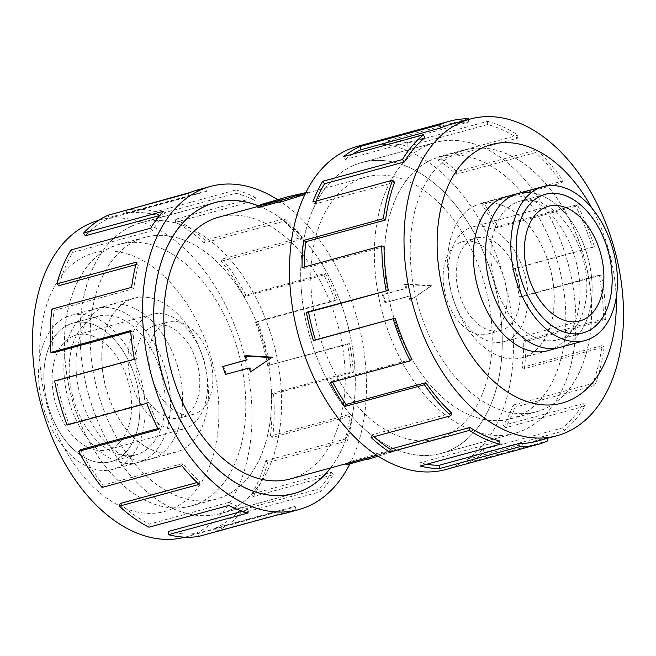 <?xml version="1.0" encoding="UTF-8"?>
<svg xmlns="http://www.w3.org/2000/svg" width="656" height="656" viewBox="0 0 656 656"><rect width="100%" height="100%" fill="white"/><g stroke="black" fill="none" stroke-linecap="round" stroke-linejoin="round"><path stroke-width="0.49" stroke-dasharray="3.28 2.46" d="M426.482 145.714A150.7 95.981 74.7 0 0 384.646 320.341A150.7 95.981 74.7 0 0 514.804 433.272A150.7 95.981 74.7 0 0 523.824 430.033A150.7 95.981 74.7 0 0 565.661 255.405A150.7 95.981 74.7 0 0 435.502 142.483A150.7 95.981 74.7 0 0 426.482 145.714M450.164 450.123A150.7 95.981 -105.3 0 1 441.144 453.362A150.7 95.981 -105.3 0 1 310.977 340.431A150.7 95.981 -105.3 0 1 352.813 165.812A150.7 95.981 -105.3 0 1 361.833 162.573A150.7 95.981 -105.3 0 1 492 275.504A150.7 95.981 -105.3 0 1 450.164 450.123M132.192 225.984A150.7 95.981 -105.3 0 1 141.204 222.745A150.7 95.981 -105.3 0 1 271.371 335.675A150.7 95.981 -105.3 0 1 229.534 510.294A150.7 95.981 -105.3 0 1 220.514 513.533A150.7 95.981 -105.3 0 1 90.356 400.603A150.7 95.981 -105.3 0 1 132.192 225.984M330.517 467.966A150.7 95.981 74.7 0 0 346.999 322.334A150.7 95.981 74.7 0 0 258.472 205.894M290.231 478.954A135.694 86.42 74.7 0 0 298.349 476.043A135.694 86.42 74.7 0 0 336.02 318.816A135.694 86.42 74.7 0 0 218.825 217.136M395.56 449.532L376.659 453.55A135.694 86.42 -105.3 0 1 374.264 454.838L350.534 461.307A135.694 86.42 -105.3 0 1 348.098 462.48A135.694 86.42 -105.3 0 1 345.614 463.521L369.353 457.043A135.694 86.42 -105.3 0 1 366.827 457.962L395.56 449.532L396.003 450.811L377.184 455.075L350.993 462.652L346.073 464.858M445.309 435.961A135.694 86.42 -105.3 0 1 437.191 438.872A135.694 86.42 -105.3 0 1 319.997 337.2A135.694 86.42 -105.3 0 1 357.668 179.974A135.694 86.42 -105.3 0 1 365.786 177.054A135.694 86.42 -105.3 0 1 482.98 278.734A135.694 86.42 -105.3 0 1 445.309 435.961M305.794 192.766L307.475 192.257L307.918 193.536L304.983 194.43M279.349 202.466A135.694 86.42 -105.3 0 1 281.744 201.179L279.153 201.884M258.013 207.649A135.694 86.42 -105.3 0 1 260.448 206.484A135.694 86.42 -105.3 0 1 262.933 205.443L286.664 198.965A135.694 86.42 -105.3 0 1 289.181 198.046L307.918 193.536M246.402 359.923L247.279 359.685A135.694 86.42 -105.3 0 1 246.041 355.667M251.469 371.517A135.694 86.42 -105.3 0 1 249.993 367.606L226.263 374.076A135.694 86.42 -105.3 0 1 223.548 366.155M129.388 299.972A79.704 50.766 -105.3 0 1 134.152 298.259A79.704 50.766 -105.3 0 1 202.999 357.987A79.704 50.766 -105.3 0 1 180.867 450.344A79.704 50.766 -105.3 0 1 176.103 452.058A79.704 50.766 -105.3 0 1 107.256 392.329A79.704 50.766 -105.3 0 1 129.388 299.972M142.918 460.692A79.704 50.766 74.7 0 0 165.05 368.336A79.704 50.766 74.7 0 0 96.202 308.607A79.704 50.766 74.7 0 0 91.438 310.321A79.704 50.766 74.7 0 0 69.306 402.677A79.704 50.766 74.7 0 0 138.154 462.406A79.704 50.766 74.7 0 0 142.918 460.692M224.664 496.075A135.628 86.379 74.7 0 0 262.318 338.922A135.628 86.379 74.7 0 0 145.173 237.292A135.628 86.379 74.7 0 0 137.063 240.203A135.628 86.379 74.7 0 0 99.409 397.356A135.628 86.379 74.7 0 0 216.546 498.986A135.628 86.379 74.7 0 0 224.664 496.075M111.323 247.222A135.628 86.379 -105.3 0 1 119.441 244.311A135.628 86.379 -105.3 0 1 236.578 345.942A135.628 86.379 -105.3 0 1 198.932 503.095A135.628 86.379 -105.3 0 1 190.814 506.006A135.628 86.379 -105.3 0 1 73.669 404.375A135.628 86.379 -105.3 0 1 111.323 247.222M165.402 322.99A47.863 30.479 -105.3 0 1 168.264 321.965A47.863 30.479 -105.3 0 1 209.608 357.832A47.863 30.479 -105.3 0 1 196.316 413.288A47.863 30.479 -105.3 0 1 193.454 414.313A47.863 30.479 -105.3 0 1 152.118 378.446A47.863 30.479 -105.3 0 1 165.402 322.99M152.348 326.549A47.863 30.479 -105.3 0 1 155.218 325.524A47.863 30.479 -105.3 0 1 196.554 361.39A47.863 30.479 -105.3 0 1 183.27 416.847A47.863 30.479 -105.3 0 1 180.4 417.872A47.863 30.479 -105.3 0 1 139.064 382.013A47.863 30.479 -105.3 0 1 152.348 326.549M68.675 324.687A71.791 45.723 -105.3 0 1 72.972 323.146A71.791 45.723 -105.3 0 1 134.98 376.946A71.791 45.723 -105.3 0 1 115.046 460.135A71.791 45.723 -105.3 0 1 110.749 461.676A71.791 45.723 -105.3 0 1 48.741 407.876A71.791 45.723 -105.3 0 1 68.675 324.687A71.824 45.748 74.7 0 0 48.724 407.884A71.824 45.748 74.7 0 0 110.757 461.709A71.824 45.748 74.7 0 0 115.062 460.168A71.824 45.748 74.7 0 0 134.997 376.938A71.824 45.748 74.7 0 0 72.964 323.121A71.824 45.748 74.7 0 0 68.667 324.663M93.988 317.783A71.791 45.723 -105.3 0 1 98.285 316.241A71.791 45.723 -105.3 0 1 160.294 370.041A71.791 45.723 -105.3 0 1 140.368 453.23A71.791 45.723 -105.3 0 1 136.071 454.772A71.791 45.723 -105.3 0 1 74.062 400.972A71.791 45.723 -105.3 0 1 93.988 317.783M66.108 317.192A79.737 50.783 -105.3 0 1 70.881 315.487A79.737 50.783 -105.3 0 1 139.753 375.232A79.737 50.783 -105.3 0 1 117.613 467.63A79.737 50.783 -105.3 0 1 112.84 469.343A79.737 50.783 -105.3 0 1 43.977 409.59A79.737 50.783 -105.3 0 1 66.108 317.192M142.934 460.725A79.737 50.783 74.7 0 0 165.066 368.328A79.737 50.783 74.7 0 0 96.194 308.582A79.737 50.783 74.7 0 0 91.422 310.288A79.737 50.783 74.7 0 0 69.29 402.686A79.737 50.783 74.7 0 0 138.162 462.439A79.737 50.783 74.7 0 0 142.934 460.725M93.98 317.758A71.824 45.748 -105.3 0 1 98.277 316.217A71.824 45.748 -105.3 0 1 160.31 370.033A71.824 45.748 -105.3 0 1 140.376 453.263A71.824 45.748 -105.3 0 1 136.079 454.805A71.824 45.748 -105.3 0 1 74.038 400.98A71.824 45.748 -105.3 0 1 93.98 317.758M187.009 427.778A59.442 37.859 -105.3 0 1 183.45 429.049A59.442 37.859 -105.3 0 1 132.11 384.506A59.442 37.859 -105.3 0 1 148.609 315.626A59.442 37.859 -105.3 0 1 152.167 314.347A59.442 37.859 -105.3 0 1 203.508 358.889A59.442 37.859 -105.3 0 1 187.009 427.778M72.66 336.339A59.442 37.859 74.7 0 0 56.162 405.219A59.442 37.859 74.7 0 0 107.502 449.762A59.442 37.859 74.7 0 0 111.061 448.491A59.442 37.859 74.7 0 0 127.559 379.603A59.442 37.859 74.7 0 0 76.219 335.06A59.442 37.859 74.7 0 0 72.66 336.339M475.149 205.672A79.704 50.766 74.7 0 0 453.017 298.029A79.704 50.766 74.7 0 0 521.864 357.758A79.704 50.766 74.7 0 0 526.629 356.044A79.704 50.766 74.7 0 0 548.76 263.687A79.704 50.766 74.7 0 0 479.913 203.959A79.704 50.766 74.7 0 0 475.149 205.672M517.855 193.577A79.737 50.783 -105.3 0 1 586.726 253.331A79.737 50.783 -105.3 0 1 564.586 345.72A79.704 50.766 -105.3 0 1 559.814 347.401A79.704 50.766 -105.3 0 1 490.967 287.681A79.704 50.766 -105.3 0 1 513.099 195.316A79.704 50.766 -105.3 0 1 517.863 193.61A79.704 50.766 -105.3 0 1 586.71 253.331A79.704 50.766 -105.3 0 1 564.578 345.696A79.737 50.783 -105.3 0 1 559.822 347.434M518.953 415.814A135.628 86.379 -105.3 0 1 510.844 418.725A135.628 86.379 -105.3 0 1 393.698 317.094A135.628 86.379 -105.3 0 1 431.353 159.941A135.628 86.379 -105.3 0 1 439.463 157.03A135.628 86.379 -105.3 0 1 556.608 258.661A135.628 86.379 -105.3 0 1 518.953 415.814M457.084 152.922A135.628 86.379 74.7 0 0 419.438 310.075A135.628 86.379 74.7 0 0 536.575 411.706A135.628 86.379 74.7 0 0 544.693 408.795A135.628 86.379 74.7 0 0 582.339 251.642A135.628 86.379 74.7 0 0 465.202 150.011A135.628 86.379 74.7 0 0 457.084 152.922M459.692 242.728A47.863 30.479 74.7 0 0 446.408 298.185A47.863 30.479 74.7 0 0 487.744 334.052A47.863 30.479 74.7 0 0 490.614 333.027A47.863 30.479 74.7 0 0 503.898 277.562A47.863 30.479 74.7 0 0 462.562 241.703A47.863 30.479 74.7 0 0 459.692 242.728M472.746 239.169A47.863 30.479 74.7 0 0 459.462 294.626A47.863 30.479 74.7 0 0 500.799 330.493A47.863 30.479 74.7 0 0 503.66 329.468A47.863 30.479 74.7 0 0 516.953 274.003A47.863 30.479 74.7 0 0 475.616 238.136A47.863 30.479 74.7 0 0 472.746 239.169M515.649 202.786A71.791 45.723 74.7 0 0 495.723 285.975A71.791 45.723 74.7 0 0 557.731 339.767A71.791 45.723 74.7 0 0 562.02 338.225A71.791 45.723 74.7 0 0 581.954 255.036A71.791 45.723 74.7 0 0 519.946 201.244A71.791 45.723 74.7 0 0 515.649 202.786M515.641 202.753A71.824 45.748 74.7 0 0 495.698 285.983A71.824 45.748 74.7 0 0 557.739 339.8A71.824 45.748 74.7 0 0 562.036 338.258A71.824 45.748 74.7 0 0 581.97 255.036A71.824 45.748 74.7 0 0 519.937 201.212A71.824 45.748 74.7 0 0 515.641 202.753M507.408 340.39A59.442 37.859 74.7 0 0 523.906 271.51A59.442 37.859 74.7 0 0 472.566 226.968A59.442 37.859 74.7 0 0 469.007 228.239A59.442 37.859 74.7 0 0 452.509 297.119A59.442 37.859 74.7 0 0 503.849 341.669A59.442 37.859 74.7 0 0 507.408 340.39M111.258 247.173A135.694 86.42 -105.3 0 1 119.376 244.262A135.694 86.42 -105.3 0 1 236.57 345.942A135.694 86.42 -105.3 0 1 198.899 503.168A135.694 86.42 -105.3 0 1 190.781 506.079A135.694 86.42 -105.3 0 1 73.587 404.399A135.694 86.42 -105.3 0 1 111.258 247.173M137.038 240.145A135.694 86.42 -105.3 0 1 145.156 237.234A135.694 86.42 -105.3 0 1 262.351 338.906A135.694 86.42 -105.3 0 1 224.688 496.133A135.694 86.42 -105.3 0 1 216.562 499.052A135.694 86.42 -105.3 0 1 99.368 397.372A135.694 86.42 -105.3 0 1 137.038 240.145M103.533 306.959A79.77 50.807 -105.3 0 1 108.306 305.245A79.77 50.807 -105.3 0 1 177.202 365.015A79.77 50.807 -105.3 0 1 155.062 457.453A79.77 50.807 -105.3 0 1 150.29 459.159A79.77 50.807 -105.3 0 1 81.385 399.389A79.77 50.807 -105.3 0 1 103.533 306.959M129.314 299.923A79.77 50.807 -105.3 0 1 134.086 298.209A79.77 50.807 -105.3 0 1 202.983 357.987A79.77 50.807 -105.3 0 1 180.843 450.418A79.77 50.807 -105.3 0 1 176.07 452.132A79.77 50.807 -105.3 0 1 107.174 392.354A79.77 50.807 -105.3 0 1 129.314 299.923M98.564 220.424A164.172 104.558 -105.3 0 1 99.048 220.285A164.172 104.558 -105.3 0 1 240.842 343.301A164.172 104.558 -105.3 0 1 195.267 533.533A164.172 104.558 -105.3 0 1 185.443 537.059A164.172 104.558 -105.3 0 1 184.959 537.182M172.577 508.621A134.013 85.354 -105.3 0 1 50.873 417.413A134.013 85.354 -105.3 0 1 86.018 255.791A134.013 85.354 -105.3 0 1 207.722 346.991A134.013 85.354 -105.3 0 1 172.577 508.621M286.082 513.082A167.518 106.69 74.7 0 0 296.102 509.482L216.357 531.237L215.275 528.072L295.028 506.325A164.172 104.558 -105.3 0 1 285.204 509.851A164.172 104.558 -105.3 0 1 277.537 511.459L278.259 514.73M258.546 205.861A150.765 96.022 -105.3 0 1 347.032 322.309A150.765 96.022 -105.3 0 1 330.608 467.941M132.168 225.918A150.765 96.022 -105.3 0 1 141.188 222.687A150.765 96.022 -105.3 0 1 271.412 335.659A150.765 96.022 -105.3 0 1 229.551 510.36A150.765 96.022 -105.3 0 1 220.531 513.591A150.765 96.022 -105.3 0 1 90.315 400.619A150.765 96.022 -105.3 0 1 132.168 225.918M168.338 531.458A164.172 104.558 74.7 0 0 197.784 533.213L277.537 511.459M242.466 511.237L248.091 509.704A164.172 104.558 -105.3 0 1 228.969 502.381L228.706 505.464M120.196 503.496A164.172 104.558 74.7 0 0 149.215 524.128L228.969 502.381M197.103 482.521L199.949 481.742A164.172 104.558 -105.3 0 1 182.991 463.407L181.786 465.694M80.385 449.729A164.172 104.558 74.7 0 0 103.238 485.161L182.991 463.407M157.965 428.573L160.138 427.974A164.172 104.558 -105.3 0 1 148.691 402.267L146.788 403.301M54.637 380.964L56.785 380.808A164.172 104.558 74.7 0 0 68.937 424.014L148.691 402.267M56.785 380.808L136.538 359.062A164.172 104.558 -105.3 0 1 132.881 331.059L130.651 330.64M130.724 331.649L132.881 331.059M51.873 309.107L54.079 310.386A164.172 104.558 74.7 0 0 53.128 352.813M54.079 310.386L133.832 288.632A164.172 104.558 -105.3 0 1 138.678 263.892L136.571 262.105M135.899 264.655L138.678 263.892M70.971 249.944L72.8 252.404A164.172 104.558 74.7 0 0 58.925 285.647M72.8 252.404L152.553 230.658A164.172 104.558 -105.3 0 1 164.943 214.077L163.369 211.273M159.638 215.521L164.943 214.077M108.15 215.193L109.232 218.358A164.172 104.558 74.7 0 0 85.19 235.824M457.109 152.848A135.694 86.42 74.7 0 0 419.446 310.075A135.694 86.42 74.7 0 0 536.641 411.755A135.694 86.42 74.7 0 0 544.759 408.844A135.694 86.42 74.7 0 0 582.43 251.609A135.694 86.42 74.7 0 0 465.235 149.937A135.694 86.42 74.7 0 0 457.109 152.848M431.328 159.875A135.694 86.42 74.7 0 0 393.657 317.11A135.694 86.42 74.7 0 0 510.86 418.782A135.694 86.42 74.7 0 0 518.978 415.871A135.694 86.42 74.7 0 0 556.649 258.644A135.694 86.42 74.7 0 0 439.446 156.964A135.694 86.42 74.7 0 0 431.328 159.875M549.654 350.173A79.77 50.807 74.7 0 0 552.483 349.058A79.77 50.807 74.7 0 0 575.082 258.152A79.77 50.807 74.7 0 0 507.703 196.382M475.174 205.599A79.77 50.807 74.7 0 0 453.025 298.029A79.77 50.807 74.7 0 0 521.922 357.807A79.77 50.807 74.7 0 0 526.702 356.093A79.77 50.807 74.7 0 0 548.842 263.655A79.77 50.807 74.7 0 0 479.946 203.885A79.77 50.807 74.7 0 0 475.174 205.599M616.181 297.644A134.013 85.354 74.7 0 0 591.696 207.862M445.563 469.581A167.518 106.69 74.7 0 0 455.592 465.99A167.518 106.69 74.7 0 0 502.094 271.879A167.518 106.69 74.7 0 0 357.413 146.354M468.236 118.761L388.483 140.515A167.518 106.69 -105.3 0 1 407.802 143.082L487.556 121.327A167.518 106.69 -105.3 0 1 518.068 135.193L438.315 156.948A167.518 106.69 -105.3 0 1 456.929 171.618L536.674 149.863A167.518 106.69 -105.3 0 1 563.086 180.859L483.333 202.614A167.518 106.69 -105.3 0 1 497.551 226.476L577.296 204.721A167.518 106.69 -105.3 0 1 594.369 246.713L514.616 268.468A167.518 106.69 -105.3 0 1 521.627 296.799L601.38 275.053A167.518 106.69 -105.3 0 1 605.734 319.718L525.981 341.473A167.518 106.69 -105.3 0 1 524.39 368.664L604.143 346.909A167.518 106.69 -105.3 0 1 594.918 385.408L515.165 407.163A167.518 106.69 -105.3 0 1 505.292 427.827L585.045 406.072A167.518 106.69 -105.3 0 1 564.07 430.779L484.317 452.525A167.518 106.69 -105.3 0 1 468.113 462.57L547.867 440.824M352.797 165.747A150.765 96.022 74.7 0 0 310.944 340.448A150.765 96.022 74.7 0 0 441.16 453.419A150.765 96.022 74.7 0 0 450.18 450.188A150.765 96.022 74.7 0 0 492.033 275.487A150.765 96.022 74.7 0 0 361.817 162.516A150.765 96.022 74.7 0 0 352.797 165.747M426.457 145.657A150.765 96.022 74.7 0 0 384.605 320.358A150.765 96.022 74.7 0 0 514.821 433.329A150.765 96.022 74.7 0 0 523.849 430.09A150.765 96.022 74.7 0 0 565.702 255.397A150.765 96.022 74.7 0 0 435.486 142.418A150.765 96.022 74.7 0 0 426.457 145.657M547.047 438.429L546.784 437.659L467.031 459.413A164.172 104.558 74.7 0 0 482.906 449.565L484.317 452.525M585.045 406.072L583.217 403.604A164.172 104.558 -105.3 0 1 562.659 427.819L482.906 449.565M583.217 403.604L503.464 425.359A164.172 104.558 74.7 0 0 513.14 405.105L515.165 407.163M604.143 346.909L601.937 345.63A164.172 104.558 -105.3 0 1 592.893 383.358L513.14 405.105M601.937 345.63L522.184 367.376A164.172 104.558 74.7 0 0 523.742 340.735L525.981 341.473M601.38 275.053L599.223 275.208A164.172 104.558 -105.3 0 1 603.495 318.98L523.742 340.735M599.223 275.208L519.47 296.955A164.172 104.558 74.7 0 0 512.607 269.19L514.616 268.468M577.296 204.721L575.632 206.287A164.172 104.558 -105.3 0 1 592.36 247.435L512.607 269.19M575.632 206.287L495.879 228.034A164.172 104.558 74.7 0 0 481.947 204.647L483.333 202.614M536.674 149.863L535.821 152.52A164.172 104.558 -105.3 0 1 561.7 182.901L481.947 204.647M535.821 152.52L456.068 174.275A164.172 104.558 74.7 0 0 437.831 159.9L438.315 156.948M487.556 121.327L487.679 124.558A164.172 104.558 -105.3 0 1 517.576 138.145L437.831 159.9M487.679 124.558L407.925 146.313A164.172 104.558 74.7 0 0 388.992 143.795L388.483 140.515M450.565 124.419A164.172 104.558 -105.3 0 1 468.745 122.049L388.992 143.795M468.745 122.049L468.359 119.564M407.925 146.313L407.802 143.082M517.576 138.145L518.068 135.193M456.068 174.275L456.929 171.618M561.7 182.901L563.086 180.859M495.879 228.034L497.551 226.476M592.36 247.435L594.369 246.713M519.47 296.955L521.627 296.799M603.495 318.98L605.734 319.718M522.184 367.376L524.39 368.664M592.893 383.358L594.918 385.408M503.464 425.359L505.292 427.827M562.659 427.819L564.07 430.779M467.031 459.413L468.113 462.57M499.847 441.037L420.094 462.792A164.172 104.558 74.7 0 0 426.794 464.227M420.094 462.792L420.217 466.022M546.784 437.659A164.172 104.558 -105.3 0 1 536.961 441.185M451.705 413.075L371.952 434.83A164.172 104.558 74.7 0 0 374.002 436.699M371.952 434.83L371.099 437.486M411.894 359.316L332.141 381.062A164.172 104.558 74.7 0 0 332.649 382.03M332.141 381.062L330.476 382.628M384.031 246.623L304.277 268.37L302.039 267.632M304.277 267.025A164.172 104.558 74.7 0 0 304.277 268.37M394.633 182.245L314.88 203.991L312.855 201.941M316.012 201.08A164.172 104.558 74.7 0 0 314.88 203.991M424.867 137.785L345.113 159.531L343.711 156.571M352.674 154.127A164.172 104.558 74.7 0 0 345.113 159.531M152.553 230.658L150.724 228.19M133.832 288.632L131.626 287.353M136.538 359.062L134.39 359.217M68.937 424.014L67.035 425.055M160.138 427.974L158.465 429.541M103.238 485.161L102.033 487.441M199.949 481.742L199.088 484.399M149.215 524.128L148.953 527.211M248.091 509.704L248.214 512.935M197.784 533.213L198.506 536.477M295.028 506.325L296.102 509.482M215.275 528.072A164.172 104.558 74.7 0 0 239.309 510.606L240.883 513.41L320.636 491.656A167.518 106.69 74.7 0 0 333.281 474.739L253.528 496.485L251.707 494.025L331.46 472.271A164.172 104.558 -105.3 0 1 319.062 488.851L320.636 491.656M239.309 510.606L319.062 488.851M331.46 472.271L333.281 474.739M216.357 531.237A167.518 106.69 74.7 0 0 240.883 513.41M251.707 494.025A164.172 104.558 74.7 0 0 265.573 460.783L267.681 462.57L347.434 440.816A167.518 106.69 74.7 0 0 352.379 415.576L272.625 437.322L270.42 436.043L350.173 414.289A164.172 104.558 -105.3 0 1 345.327 439.036L347.434 440.816M265.573 460.783L345.327 439.036M350.173 414.289L352.379 415.576M253.528 496.485A167.518 106.69 74.7 0 0 267.681 462.57M270.42 436.043A164.172 104.558 74.7 0 0 271.379 393.616L273.601 394.035L353.354 372.288A167.518 106.69 74.7 0 0 349.615 343.711L267.714 365.622L347.467 343.867A164.172 104.558 -105.3 0 1 351.124 371.87L353.354 372.288M271.379 393.616L351.124 371.87M347.467 343.867L349.615 343.711M272.625 437.322A167.518 106.69 74.7 0 0 273.601 394.035M267.714 365.622A164.172 104.558 74.7 0 0 255.561 322.416L257.464 321.374L337.217 299.628A167.518 106.69 74.7 0 0 325.54 273.388L245.787 295.143L244.114 296.701L323.867 274.946A164.172 104.558 -105.3 0 1 335.314 300.661L337.217 299.628M255.561 322.416L335.314 300.661M323.867 274.946L325.54 273.388M269.862 365.466A167.518 106.69 74.7 0 0 257.464 321.374M244.114 296.701A164.172 104.558 74.7 0 0 221.269 261.268L222.474 258.989L302.227 237.234A167.518 106.69 74.7 0 0 284.917 218.53L205.164 240.276L204.303 242.933L284.056 221.187A164.172 104.558 -105.3 0 1 301.022 239.522L302.227 237.234M221.269 261.268L301.022 239.522M284.056 221.187L284.917 218.53M245.787 295.143A167.518 106.69 74.7 0 0 222.474 258.989M204.303 242.933A164.172 104.558 74.7 0 0 175.283 222.302L175.554 219.219L255.299 197.464A167.518 106.69 74.7 0 0 235.791 189.994L156.046 211.749L156.169 214.971L235.922 193.225A164.172 104.558 -105.3 0 1 255.036 200.547L255.299 197.464M175.283 222.302L255.036 200.547M235.922 193.225L235.791 189.994M205.164 240.276A167.518 106.69 74.7 0 0 175.554 219.219M156.169 214.971A164.172 104.558 74.7 0 0 126.723 213.216L126.075 210.305M126.723 213.216L206.468 191.47L205.746 188.198A167.518 106.69 74.7 0 0 197.923 189.846M190.347 192.397L205.746 188.198M109.232 218.358L188.985 196.603A164.172 104.558 -105.3 0 1 198.809 193.077A164.172 104.558 -105.3 0 1 206.468 191.47M188.985 196.603L187.903 193.446M156.046 211.749A167.518 106.69 74.7 0 0 125.993 209.953M277.955 199.875A167.518 106.69 -105.3 0 1 349.943 463.808M367.212 459.093L369.812 458.388L367.352 459.495M369.353 457.043L369.812 458.388M281.285 199.834L281.744 201.179M350.534 461.307L350.993 462.652M378.176 456.215L396.003 450.811M374.264 454.838L374.724 456.182M376.659 453.55L377.184 455.075M288.665 196.521L289.181 198.046M307.475 192.257L305.868 192.626M286.205 197.628L286.664 198.965M262.474 204.098L262.933 205.443M404.547 284.499A135.694 86.42 -105.3 0 1 406.023 288.41L382.284 294.88A135.694 86.42 -105.3 0 1 384.998 302.81L408.729 296.332A135.694 86.42 -105.3 0 1 409.975 300.35L431.148 285.885L404.547 284.499L405.498 284.073L406.851 288.033L383.12 294.511L385.835 302.432L409.565 295.963L410.918 299.923L431.943 285.524L405.498 284.073M384.998 302.81L385.835 302.432M408.729 296.332L409.565 295.963M409.975 300.35L410.918 299.923M249.165 367.983L249.993 367.606M382.284 294.88L383.12 294.511M431.148 285.885L431.943 285.524M406.023 288.41L406.851 288.033M246.451 360.054L247.279 359.685M225.426 374.453L226.263 374.076M514.804 433.272L441.144 453.362M141.204 222.745L212.175 203.393M376.831 455.338L437.191 438.872M134.152 298.259L96.202 308.607M145.173 237.292L119.441 244.311M168.264 321.965L155.218 325.524M72.972 323.146L98.285 316.241L72.964 323.121M70.881 315.487L96.194 308.582M183.45 429.049L107.502 449.762M521.864 357.758L545.735 351.247M558.42 347.787L559.814 347.401M510.844 418.725L536.575 411.706M487.744 334.052L500.799 330.493M581.724 333.223L557.731 339.767M583.053 332.895L557.739 339.8M472.566 226.968L548.514 206.255M145.156 237.234L119.376 244.262M134.086 298.209L108.306 305.245M214.856 202.597L141.188 222.687M185.443 537.059L285.204 509.851M510.86 418.782L536.641 411.755M521.922 357.807L547.711 350.771M441.16 453.419L514.821 433.329M361.817 162.516L435.486 142.418M479.946 203.885L505.727 196.849M439.446 156.964L465.235 149.937M99.048 220.285L198.809 193.077M294.2 493.501L220.531 513.591M176.07 452.132L150.29 459.159M216.562 499.052L190.781 506.079M503.849 341.669L579.797 320.956M545.251 194.307L519.937 201.212M543.947 194.701L519.946 201.244M462.562 241.703L475.616 238.136M439.463 157.03L465.202 150.011M479.913 203.959L503.783 197.448M516.477 193.987L517.863 193.61M152.167 314.347L76.219 335.06M110.757 461.709L136.079 454.805M112.84 469.343L138.162 462.439M110.749 461.676L136.071 454.772M193.454 414.313L180.4 417.872M216.546 498.986L190.814 506.006M176.103 452.058L138.154 462.406M257.636 206.55L365.786 177.054M220.514 513.533L291.485 494.173M435.502 142.483L361.833 162.573"/><path stroke-width="0.98" d="M258.472 205.894A150.7 95.981 74.7 0 0 214.873 202.655A150.7 95.981 74.7 0 0 205.853 205.894A150.7 95.981 74.7 0 0 164.016 380.513A150.7 95.981 74.7 0 0 294.183 493.443A150.7 95.981 74.7 0 0 303.195 490.204A150.7 95.981 74.7 0 0 330.517 467.966M257.636 206.55L218.825 217.136A135.694 86.42 74.7 0 0 210.707 220.055A135.694 86.42 74.7 0 0 173.036 377.282A135.694 86.42 74.7 0 0 290.231 478.954L376.831 455.338M304.983 194.43L279.349 202.466L278.833 200.941L305.794 192.766M279.153 201.884L258.013 207.649L257.554 206.304L281.285 199.834L278.833 200.941M271.543 357.545L245.09 356.093L246.041 355.667L272.33 357.184L250.518 371.944L272.33 357.184M245.09 356.093L246.451 360.054L222.712 366.524L246.402 359.923M540.962 195.882A71.791 45.723 74.7 0 0 521.036 279.071A71.791 45.723 74.7 0 0 583.045 332.863A71.791 45.723 74.7 0 0 587.341 331.321A71.791 45.723 74.7 0 0 607.267 248.132A71.791 45.723 74.7 0 0 545.259 194.34A71.791 45.723 74.7 0 0 540.962 195.882M538.396 188.387A79.737 50.783 74.7 0 0 516.264 280.784A79.737 50.783 74.7 0 0 585.136 340.53A79.737 50.783 74.7 0 0 589.908 338.816A79.737 50.783 74.7 0 0 612.04 246.426A79.737 50.783 74.7 0 0 543.168 186.673A79.737 50.783 74.7 0 0 538.396 188.387M585.136 340.53L559.822 347.434A79.737 50.783 -105.3 0 1 490.95 287.689A79.737 50.783 -105.3 0 1 513.082 195.291A79.737 50.783 -105.3 0 1 517.855 193.577L543.168 186.673M587.35 331.354A71.824 45.748 -105.3 0 1 583.053 332.895A71.824 45.748 -105.3 0 1 521.02 279.079A71.824 45.748 -105.3 0 1 540.954 195.849A71.824 45.748 -105.3 0 1 545.251 194.307A71.824 45.748 -105.3 0 1 607.292 248.132A71.824 45.748 -105.3 0 1 587.35 331.354M544.956 207.526A59.442 37.859 -105.3 0 1 548.514 206.255A59.442 37.859 -105.3 0 1 599.855 250.797A59.442 37.859 -105.3 0 1 583.348 319.677A59.442 37.859 -105.3 0 1 579.797 320.956A59.442 37.859 -105.3 0 1 528.449 276.406A59.442 37.859 -105.3 0 1 544.956 207.526M184.959 537.182A164.172 104.558 -105.3 0 1 43.534 413.665A164.172 104.558 -105.3 0 1 89.224 223.811A164.172 104.558 -105.3 0 1 98.564 220.424M349.943 463.808A167.518 106.69 -105.3 0 1 308.632 506.071A167.518 106.69 -105.3 0 1 298.603 509.663A167.518 106.69 -105.3 0 1 153.922 384.137A167.518 106.69 -105.3 0 1 200.424 190.027A167.518 106.69 -105.3 0 1 210.445 186.435A167.518 106.69 -105.3 0 1 277.955 199.875M210.445 186.435L197.923 189.846A167.518 106.69 74.7 0 0 187.903 193.446L108.15 215.193A167.518 106.69 74.7 0 0 83.624 233.019L163.369 211.273A167.518 106.69 74.7 0 0 150.724 228.19L70.971 249.944A167.518 106.69 74.7 0 0 56.818 283.859L136.571 262.105A167.518 106.69 74.7 0 0 131.626 287.353L51.873 309.107A167.518 106.69 74.7 0 0 50.897 352.395L130.651 330.64A167.518 106.69 74.7 0 0 134.39 359.217L54.637 380.964A167.518 106.69 74.7 0 0 67.035 425.055L146.788 403.301A167.518 106.69 74.7 0 0 158.465 429.541L78.712 451.287A167.518 106.69 74.7 0 0 102.033 487.441L181.786 465.694A167.518 106.69 74.7 0 0 199.088 484.399L119.335 506.153A167.518 106.69 74.7 0 0 148.953 527.211L228.706 505.464A167.518 106.69 74.7 0 0 248.214 512.935L168.461 534.681A167.518 106.69 74.7 0 0 198.506 536.477L278.259 514.73A167.518 106.69 74.7 0 0 286.082 513.082L298.603 509.663M330.608 467.941A150.765 96.022 -105.3 0 1 303.22 490.27A150.765 96.022 -105.3 0 1 294.2 493.501A150.765 96.022 -105.3 0 1 163.984 380.529A150.765 96.022 -105.3 0 1 205.836 205.828A150.765 96.022 -105.3 0 1 214.856 202.597A150.765 96.022 -105.3 0 1 258.546 205.861M168.461 534.681L168.338 531.458L242.466 511.237M119.335 506.153L120.196 503.496L197.103 482.521M78.712 451.287L80.385 449.729L157.965 428.573M50.897 352.395L53.128 352.813L130.724 331.649M56.818 283.859L58.925 285.647L135.899 264.655M83.624 233.019L85.19 235.824L159.638 215.521M507.703 196.382A79.77 50.807 74.7 0 0 505.727 196.849A79.77 50.807 74.7 0 0 500.954 198.563A79.77 50.807 74.7 0 0 478.806 290.993A79.77 50.807 74.7 0 0 547.711 350.771A79.77 50.807 74.7 0 0 549.654 350.173M566.792 432.206A164.172 104.558 74.7 0 0 612.368 241.974A164.172 104.558 74.7 0 0 470.573 118.957A164.172 104.558 74.7 0 0 460.75 122.483A164.172 104.558 74.7 0 0 415.174 312.707A164.172 104.558 74.7 0 0 556.969 435.723A164.172 104.558 74.7 0 0 566.792 432.206M591.696 207.862A134.013 85.354 74.7 0 0 483.439 147.395A134.013 85.354 74.7 0 0 448.294 309.025A134.013 85.354 74.7 0 0 569.998 400.226A134.013 85.354 74.7 0 0 616.181 297.644M388.303 290.395A164.172 104.558 -105.3 0 1 384.031 246.623L381.792 245.885L302.039 267.632A167.518 106.69 -105.3 0 1 303.63 240.44L383.383 218.686L385.589 219.973A164.172 104.558 -105.3 0 1 394.633 182.245L392.608 180.195L312.855 201.941A167.518 106.69 -105.3 0 1 322.727 181.277L402.481 159.523L404.309 161.991A164.172 104.558 -105.3 0 1 424.867 137.785L423.456 134.824L343.711 156.571A167.518 106.69 -105.3 0 1 359.906 146.534L439.659 124.779A167.518 106.69 -105.3 0 1 449.688 121.188L357.413 146.354A167.518 106.69 74.7 0 0 347.385 149.945A167.518 106.69 74.7 0 0 300.883 344.056A167.518 106.69 74.7 0 0 445.563 469.581L537.838 444.415A167.518 106.69 -105.3 0 1 519.29 446.834L439.536 468.589A167.518 106.69 -105.3 0 1 420.217 466.022L499.97 444.268L499.847 441.037A164.172 104.558 -105.3 0 1 469.95 427.45L469.458 430.402L389.705 452.156A167.518 106.69 -105.3 0 1 371.099 437.486L450.852 415.74L451.705 413.075A164.172 104.558 -105.3 0 1 425.826 382.702L424.44 384.744L344.687 406.49A167.518 106.69 -105.3 0 1 330.476 382.628L410.23 360.874L411.894 359.316A164.172 104.558 -105.3 0 1 395.166 318.16L313.404 340.636A167.518 106.69 -105.3 0 1 306.393 312.297L388.303 290.395L308.55 312.149A164.172 104.558 74.7 0 0 315.413 339.915L313.404 340.636M449.688 121.188A167.518 106.69 -105.3 0 1 468.236 118.761L468.359 119.564M439.659 124.779L440.742 127.936A164.172 104.558 -105.3 0 1 450.565 124.419L470.573 118.957M537.838 444.415A167.518 106.69 -105.3 0 0 547.867 440.824L547.047 438.429M556.969 435.723L536.961 441.185A164.172 104.558 -105.3 0 1 518.781 443.554L519.29 446.834M518.781 443.554L439.028 465.309L439.536 468.589M426.794 464.227A164.172 104.558 74.7 0 0 439.028 465.309M469.95 427.45L390.197 449.204L389.705 452.156M374.002 436.699A164.172 104.558 74.7 0 0 390.197 449.204M499.97 444.268A167.518 106.69 -105.3 0 1 469.458 430.402M425.826 382.702L346.081 404.449L344.687 406.49M332.649 382.03A164.172 104.558 74.7 0 0 346.081 404.449M450.852 415.74A167.518 106.69 -105.3 0 1 424.44 384.744M395.166 318.16L315.413 339.915M308.55 312.149L306.393 312.297M410.23 360.874A167.518 106.69 -105.3 0 1 393.157 318.882M385.589 219.973L305.844 241.72A164.172 104.558 74.7 0 0 304.277 267.025M305.844 241.72L303.63 240.44M386.146 290.551A167.518 106.69 -105.3 0 1 381.792 245.885M404.309 161.991L324.556 183.746A164.172 104.558 74.7 0 0 316.012 201.08M324.556 183.746L322.727 181.277M383.383 218.686A167.518 106.69 -105.3 0 1 392.608 180.195M440.742 127.936L360.989 149.691A164.172 104.558 74.7 0 0 352.674 154.127M360.989 149.691L359.906 146.534M402.481 159.523A167.518 106.69 -105.3 0 1 423.456 134.824M126.075 210.305L190.347 192.397M345.72 463.825L346.073 464.858L367.212 459.093M366.86 458.06L367.352 459.495L378.176 456.215M305.868 192.626L288.665 196.521L262.474 204.098L257.554 206.304M222.712 366.524L225.426 374.453L249.165 367.983L250.518 371.944M212.175 203.393L214.873 202.655M545.735 351.247L558.42 347.787M583.045 332.863L581.724 333.223M545.259 194.34L543.947 194.701M503.783 197.448L516.477 193.987M291.485 494.173L294.183 493.443"/></g></svg>
